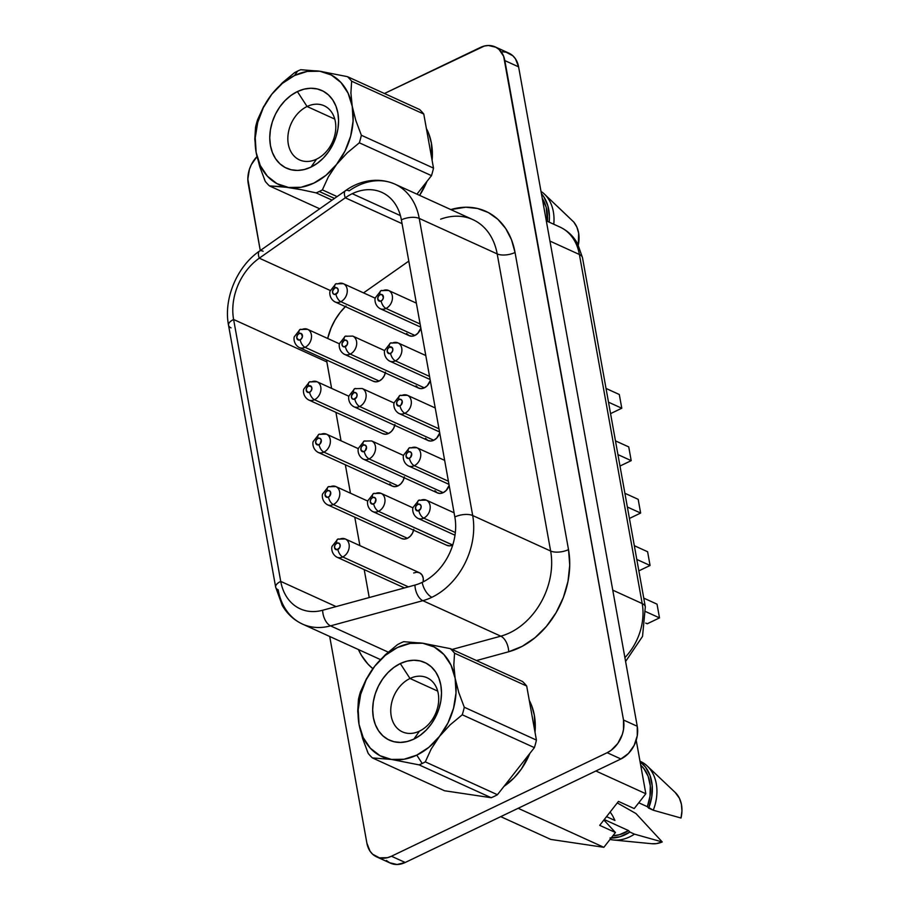 <?xml version="1.0" encoding="UTF-8"?>
<svg xmlns="http://www.w3.org/2000/svg" width="910" height="910" viewBox="0 0 910 910"><rect width="100%" height="100%" fill="white"/><g stroke="black" fill="none" stroke-linecap="round" stroke-linejoin="round"><path stroke-width="1.36" d="M419.464 731.128A29.734 22.613 -65.5 0 0 438.245 693.522A29.734 22.613 -65.5 0 0 410 678.485L400.298 663.561A42.668 32.441 114.5 0 1 440.827 685.139A42.668 32.441 114.5 0 1 413.891 739.102L419.464 731.128A29.734 22.613 114.5 0 1 402.413 731.867A29.734 22.613 114.5 0 1 391.095 705.83A29.734 22.613 114.5 0 1 410 678.485A29.734 22.613 114.5 0 1 427.052 677.745A29.734 22.613 114.5 0 1 438.37 703.783A29.734 22.613 114.5 0 1 419.464 731.128L413.891 739.102A42.668 32.441 114.5 0 1 373.35 717.524A42.668 32.441 114.5 0 1 400.298 663.561L410 678.485L437.699 691.099L410 678.485A29.734 22.613 -65.5 0 0 391.22 716.09A29.734 22.613 -65.5 0 0 419.464 731.128M362.692 738.738L359.04 724.383L357.721 711.085L358.46 699.312A68 51.711 114.5 0 1 360.485 691.771L366.423 678.814L374.681 666.279L385.351 654.722L397.442 644.678A68 51.711 114.5 0 1 400.536 643.086A68 51.711 114.5 0 1 403.676 641.687A68 51.711 -65.5 0 0 400.536 643.086A68 51.711 -65.5 0 0 397.442 644.678L385.351 654.722L374.681 666.279L366.423 678.814L360.485 691.771A68 51.711 -65.5 0 0 358.46 699.312L357.721 711.085L359.04 724.383L362.692 738.738L368.186 753.366A68 51.711 -65.5 0 0 372.383 757.905L391.448 759.44L419.066 764.866A68 51.711 -65.5 0 0 422.206 763.479A68 51.711 -65.5 0 0 425.3 761.875L431.181 749.01L439.496 736.383A60.765 46.205 114.5 0 1 416.769 755.118L422.206 763.479L416.769 755.118A60.765 46.205 114.5 0 1 391.448 759.44A60.765 46.205 114.5 0 1 359.04 724.383A60.765 46.205 114.5 0 1 374.681 666.279A60.765 46.205 114.5 0 1 422.729 643.222A60.765 46.205 114.5 0 1 455.137 678.268L453.817 664.971L454.556 653.198A68 51.711 -65.5 0 0 450.348 648.648L422.729 643.222L403.676 641.687L422.729 643.222L434.218 646.987L443.864 654.472L450.996 665.142L455.137 678.268A60.765 46.205 114.5 0 1 439.496 736.383L450.075 724.906L462.257 714.782A68 51.711 -65.5 0 0 464.282 707.252L458.788 692.624L455.137 678.268L456.001 692.976L453.544 708.253L447.913 723.063L439.496 736.383L428.872 747.315L416.769 755.118L404.006 759.259L391.448 759.44L379.959 755.664L370.313 748.191L363.181 737.521L359.04 724.383L358.176 709.686L360.644 694.41L366.275 679.599L374.681 666.279L385.305 655.348L397.408 647.545L410.183 643.404L422.729 643.222L450.348 648.648A68 51.711 114.5 0 1 454.556 653.198L526.697 686.038A68 51.711 -65.5 0 0 522.488 681.488L450.348 648.648L522.488 681.488A68 51.711 -65.5 0 1 526.697 686.038L536.422 740.092L464.282 707.252A68 51.711 114.5 0 1 462.257 714.782L534.386 747.633A68 51.711 -65.5 0 0 536.422 740.092L526.697 686.038L454.556 653.198L453.817 664.971L455.137 678.268L458.788 692.624L464.282 707.252L536.422 740.092A68 51.711 -65.5 0 1 534.386 747.633L497.429 794.726L425.3 761.875A68 51.711 114.5 0 1 422.206 763.479A68 51.711 114.5 0 1 419.066 764.866L491.207 797.717A68 51.711 -65.5 0 0 497.429 794.726L534.386 747.633L462.257 714.782L450.075 724.906L439.496 736.383L431.181 749.01L425.3 761.875L497.429 794.726A68 51.711 -65.5 0 1 491.207 797.717L444.524 790.756L372.383 757.905A68 51.711 114.5 0 1 368.186 753.366L367.208 751.023M307.079 106.504A29.734 22.613 -65.5 0 0 288.299 144.11A29.734 22.613 -65.5 0 0 316.555 159.148L310.97 167.11A42.668 32.441 114.5 0 1 270.441 145.532A42.668 32.441 114.5 0 1 297.377 91.58L307.079 106.504L334.778 119.108L307.079 106.504A29.734 22.613 114.5 0 1 324.142 105.765A29.734 22.613 114.5 0 1 335.449 131.791A29.734 22.613 114.5 0 1 316.555 159.148A29.734 22.613 114.5 0 1 299.492 159.887A29.734 22.613 114.5 0 1 288.174 133.85A29.734 22.613 114.5 0 1 307.079 106.504L297.377 91.58A42.668 32.441 114.5 0 1 337.906 113.159A42.668 32.441 114.5 0 1 310.97 167.11L316.555 159.148A29.734 22.613 -65.5 0 0 335.324 121.542A29.734 22.613 -65.5 0 0 307.079 106.504M419.601 195.366A59.468 45.227 -65.5 0 0 426.938 181.42L419.601 195.366M432.102 160.308A59.468 45.227 -65.5 0 0 426.358 128.435L428.69 133.474L431.431 143.314L432.102 160.308M413.686 572.981L416.837 572.197L419.749 572.89L421.99 574.938L423.195 578.043L423.184 581.865A10.021 7.621 -65.5 0 0 419.43 572.731L345.311 538.982L337.792 539.13A6.461 3.105 -115.6 0 1 339.555 539.232A10.021 7.621 114.5 0 1 345.311 538.982A10.021 7.621 114.5 0 1 349.122 547.752A10.021 7.621 114.5 0 1 342.751 556.965A6.461 3.105 -115.6 0 1 337.894 549.503A3.56 2.707 114.5 0 1 334.516 547.706A3.56 2.707 114.5 0 1 336.768 543.213L334.948 545.09L334.516 547.706L336.78 549.788L339.726 547.627L340.147 545.01L338.918 543.179L336.768 543.213A6.461 3.105 -115.6 0 1 337.758 539.141A6.461 3.105 64.4 0 0 336.768 543.213A3.56 2.707 114.5 0 1 340.147 545.01A3.56 2.707 114.5 0 1 337.894 549.503A6.461 3.105 64.4 0 0 342.751 556.965A10.021 7.621 -65.5 0 0 349.008 548.423A10.021 7.621 -65.5 0 0 346.221 539.505M367.799 501.103L335.87 486.566L328.362 486.713A6.461 3.105 -115.6 0 1 330.125 486.816A10.021 7.621 114.5 0 1 335.87 486.566A10.021 7.621 114.5 0 1 339.692 495.336A10.021 7.621 114.5 0 1 333.322 504.549A6.461 3.105 -115.6 0 1 328.464 497.087A3.56 2.707 114.5 0 1 325.086 495.29A3.56 2.707 114.5 0 1 327.338 490.797L325.518 492.674L325.086 495.29L327.35 497.372L329.5 496.337L330.717 492.594L329.488 490.763L327.338 490.797A6.461 3.105 -115.6 0 1 328.328 486.725A6.461 3.105 64.4 0 0 327.338 490.797A3.56 2.707 114.5 0 1 330.717 492.594A3.56 2.707 114.5 0 1 328.464 497.087A6.461 3.105 64.4 0 0 333.322 504.549A10.021 7.621 -65.5 0 0 339.578 496.007A10.021 7.621 -65.5 0 0 336.791 487.089M300.027 329.477A6.461 3.105 -115.6 0 1 301.836 329.568A10.021 7.621 114.5 0 1 307.58 329.318A10.021 7.621 114.5 0 1 311.391 338.099A10.021 7.621 114.5 0 1 305.021 347.313A6.461 3.105 -115.6 0 1 300.175 339.851A3.56 2.707 114.5 0 1 296.796 338.054A3.56 2.707 114.5 0 1 299.037 333.549L297.217 335.426L296.796 338.054L299.06 340.124L301.21 339.089L302.427 336.654L301.199 333.515L299.037 333.549A6.461 3.105 -115.6 0 1 300.027 329.477A6.461 3.105 64.4 0 0 299.037 333.549A3.56 2.707 114.5 0 1 302.416 335.346A3.56 2.707 114.5 0 1 300.175 339.851A6.461 3.105 64.4 0 0 305.021 347.313A10.021 7.621 -65.5 0 0 311.277 338.759A10.021 7.621 -65.5 0 0 308.501 329.841M309.468 381.893A6.461 3.105 -115.6 0 1 311.265 381.984A10.021 7.621 114.5 0 1 317.01 381.734A10.021 7.621 114.5 0 1 320.821 390.504A10.021 7.621 114.5 0 1 314.462 399.729A6.461 3.105 -115.6 0 1 309.605 392.267A3.56 2.707 114.5 0 1 306.226 390.458A3.56 2.707 114.5 0 1 308.479 385.965L306.647 387.842L306.226 390.458L308.49 392.54L310.64 391.505L311.857 389.07L311.425 386.659L308.479 385.965A6.461 3.105 -115.6 0 1 309.468 381.893A6.461 3.105 64.4 0 0 308.479 385.965A3.56 2.707 114.5 0 1 311.846 387.762A3.56 2.707 114.5 0 1 309.605 392.267A6.461 3.105 64.4 0 0 314.462 399.729A10.021 7.621 -65.5 0 0 320.707 391.175A10.021 7.621 -65.5 0 0 317.931 382.257M336.086 556.692A10.021 7.621 -65.5 0 0 342.751 556.965L408.408 586.859L342.751 556.965A10.021 7.621 114.5 0 1 337.007 557.216L404.472 587.94M401.367 538.39L404.29 539.084L407.441 538.299L333.322 504.549L407.441 538.299A10.021 7.621 -65.5 0 0 413.606 530.177M373.077 381.153L376.001 381.836L379.151 381.062L305.021 347.313L379.151 381.062A10.021 7.621 -65.5 0 0 385.317 372.929M382.507 433.558L385.43 434.252L388.581 433.467L314.462 399.729L388.581 433.467A10.021 7.621 -65.5 0 0 394.747 425.345M418.725 500.284A6.461 3.105 -115.6 0 1 420.522 500.375A10.021 7.621 114.5 0 1 426.267 500.125A10.021 7.621 114.5 0 1 430.089 508.895A10.021 7.621 114.5 0 1 423.719 518.12A6.461 3.105 -115.6 0 1 418.862 510.658A3.56 2.707 114.5 0 1 415.483 508.849A3.56 2.707 114.5 0 1 417.736 504.356L415.915 506.233L415.483 508.849L417.747 510.931L420.693 508.781L421.114 506.153L419.885 504.322L417.736 504.356A6.461 3.105 -115.6 0 1 418.725 500.284A6.461 3.105 64.4 0 0 417.736 504.356A3.56 2.707 114.5 0 1 421.114 506.153A3.56 2.707 114.5 0 1 418.862 510.658A6.461 3.105 64.4 0 0 423.719 518.12A10.021 7.621 -65.5 0 0 429.975 509.566A10.021 7.621 -65.5 0 0 427.188 500.648M373.521 493.504A6.461 3.105 -115.6 0 1 375.329 493.595A10.021 7.621 114.5 0 1 381.074 493.345A10.021 7.621 114.5 0 1 384.885 502.115A10.021 7.621 114.5 0 1 378.514 511.329A6.461 3.105 -115.6 0 1 373.669 503.867A3.56 2.707 114.5 0 1 370.29 502.07A3.56 2.707 114.5 0 1 372.531 497.577L370.711 499.453L370.29 502.07L372.543 504.151L374.704 503.116L375.91 499.374L374.692 497.542L372.531 497.577A6.461 3.105 -115.6 0 1 373.521 493.504A6.461 3.105 64.4 0 0 372.531 497.577A3.56 2.707 114.5 0 1 375.91 499.374A3.56 2.707 114.5 0 1 373.669 503.867A6.461 3.105 64.4 0 0 378.514 511.329A10.021 7.621 -65.5 0 0 384.771 502.786A10.021 7.621 -65.5 0 0 381.984 493.868M409.295 447.868A6.461 3.105 -115.6 0 1 411.092 447.959A10.021 7.621 114.5 0 1 416.837 447.709A10.021 7.621 114.5 0 1 420.659 456.479A10.021 7.621 114.5 0 1 414.289 465.704A6.461 3.105 -115.6 0 1 409.432 458.242A3.56 2.707 114.5 0 1 406.053 456.445A3.56 2.707 114.5 0 1 408.306 451.94L406.486 453.817L406.053 456.445L408.317 458.515L410.467 457.48L411.684 453.737L410.455 451.906L408.306 451.94A6.461 3.105 -115.6 0 1 409.295 447.868A6.461 3.105 64.4 0 0 408.306 451.94A3.56 2.707 114.5 0 1 411.684 453.737A3.56 2.707 114.5 0 1 409.432 458.242A6.461 3.105 64.4 0 0 414.289 465.704A10.021 7.621 -65.5 0 0 420.545 457.15A10.021 7.621 -65.5 0 0 417.758 448.232M403.562 455.466L371.644 440.929A10.021 7.621 114.5 0 1 371.644 440.929A10.021 7.621 114.5 0 1 375.455 449.699A10.021 7.621 114.5 0 1 369.085 458.924A6.461 3.105 -115.6 0 1 364.239 451.462A3.56 2.707 114.5 0 1 360.861 449.654A3.56 2.707 114.5 0 1 363.101 445.161L361.281 447.037L360.861 449.654L363.113 451.735L365.274 450.7L366.48 446.958L365.263 445.126L363.101 445.161A6.461 3.105 -115.6 0 1 364.091 441.088A6.461 3.105 64.4 0 0 363.101 445.161A3.56 2.707 114.5 0 1 366.48 446.958A3.56 2.707 114.5 0 1 364.239 451.462A6.461 3.105 64.4 0 0 369.085 458.924A10.021 7.621 -65.5 0 0 375.341 450.37A10.021 7.621 -65.5 0 0 372.554 441.452M416.359 303.132L388.547 290.461L381.028 290.608A6.461 3.105 -115.6 0 1 382.803 290.711A10.021 7.621 114.5 0 1 388.547 290.461A10.021 7.621 114.5 0 1 392.358 299.242A10.021 7.621 114.5 0 1 385.988 308.456A6.461 3.105 -115.6 0 1 381.142 300.994A3.56 2.707 114.5 0 1 377.764 299.197A3.56 2.707 114.5 0 1 380.005 294.703L378.185 296.569L377.764 299.197L380.027 301.267L382.177 300.232L383.394 297.809L382.166 294.669L380.005 294.703A6.461 3.105 -115.6 0 1 380.994 290.631A6.461 3.105 64.4 0 0 380.005 294.703A3.56 2.707 114.5 0 1 383.383 296.501A3.56 2.707 114.5 0 1 381.142 300.994A6.461 3.105 64.4 0 0 385.988 308.456A10.021 7.621 -65.5 0 0 392.244 299.902A10.021 7.621 -65.5 0 0 389.469 290.984M335.801 283.852A6.461 3.105 -115.6 0 1 337.599 283.931A10.021 7.621 114.5 0 1 343.354 283.681A10.021 7.621 114.5 0 1 347.165 292.463A10.021 7.621 114.5 0 1 340.795 301.676A6.461 3.105 -115.6 0 1 335.938 294.214A3.56 2.707 114.5 0 1 332.571 292.417A3.56 2.707 114.5 0 1 334.812 287.913L332.56 291.109L332.992 293.521L334.823 294.487L337.769 292.337L338.19 289.721L336.962 287.89L334.812 287.913A6.461 3.105 -115.6 0 1 335.801 283.852A6.461 3.105 64.4 0 0 334.812 287.913A3.56 2.707 114.5 0 1 338.19 289.721A3.56 2.707 114.5 0 1 335.938 294.214A6.461 3.105 64.4 0 0 340.795 301.676A10.021 7.621 -65.5 0 0 347.051 293.122A10.021 7.621 -65.5 0 0 344.264 284.204M390.435 343.047A6.461 3.105 -115.6 0 1 392.233 343.127A10.021 7.621 114.5 0 1 397.977 342.877A10.021 7.621 114.5 0 1 401.788 351.658A10.021 7.621 114.5 0 1 395.418 360.872A6.461 3.105 -115.6 0 1 390.572 353.41A3.56 2.707 114.5 0 1 387.194 351.613A3.56 2.707 114.5 0 1 389.446 347.108L387.614 348.985L387.194 351.613L389.457 353.683L391.607 352.648L392.824 350.213L392.392 347.813L389.446 347.108A6.461 3.105 -115.6 0 1 390.435 343.047A6.461 3.105 64.4 0 0 389.446 347.108A3.56 2.707 114.5 0 1 392.813 348.917A3.56 2.707 114.5 0 1 390.572 353.41A6.461 3.105 64.4 0 0 395.418 360.872A10.021 7.621 -65.5 0 0 401.674 352.318A10.021 7.621 -65.5 0 0 398.899 343.4M384.702 350.634L352.784 336.097A10.021 7.621 114.5 0 1 352.784 336.097A10.021 7.621 114.5 0 1 356.595 344.879A10.021 7.621 114.5 0 1 350.225 354.092A6.461 3.105 -115.6 0 1 345.379 346.63A3.56 2.707 114.5 0 1 342.001 344.833A3.56 2.707 114.5 0 1 344.242 340.329L341.989 343.525L342.422 345.925L344.253 346.903L347.199 344.753L347.62 342.126L346.391 340.306L344.242 340.329A6.461 3.105 -115.6 0 1 345.231 336.256A6.461 3.105 64.4 0 0 344.242 340.329A3.56 2.707 114.5 0 1 347.62 342.126A3.56 2.707 114.5 0 1 345.379 346.63A6.461 3.105 64.4 0 0 350.225 354.092A10.021 7.621 -65.5 0 0 356.481 345.538A10.021 7.621 -65.5 0 0 353.694 336.62M371.86 511.067A10.021 7.621 -65.5 0 0 378.514 511.329A10.021 7.621 114.5 0 1 372.77 511.579L446.89 545.329A10.021 7.621 -65.5 0 0 452.645 545.079A10.021 7.621 -65.5 0 0 452.736 545.033L378.514 511.329L452.645 545.079L449.483 545.863L446.571 545.17M417.053 517.847A10.021 7.621 -65.5 0 0 423.719 518.12L455.33 532.509L423.719 518.12A10.021 7.621 114.5 0 1 417.963 518.359L454.989 535.216M362.419 458.651A10.021 7.621 -65.5 0 0 369.085 458.924A10.021 7.621 114.5 0 1 363.34 459.163L437.46 492.913A10.021 7.621 -65.5 0 0 443.204 492.663A10.021 7.621 -65.5 0 0 449.153 485.371L446.116 490.536L443.204 492.663L369.085 458.924L443.204 492.663L440.053 493.447L437.141 492.754L434.9 490.706M407.623 465.431A10.021 7.621 -65.5 0 0 414.289 465.704L448.402 481.231L414.289 465.704A10.021 7.621 114.5 0 1 408.533 465.954A10.021 7.621 114.5 0 1 408.476 465.92M334.129 301.403A10.021 7.621 -65.5 0 0 340.795 301.676A10.021 7.621 114.5 0 1 335.051 301.927L409.17 335.676A10.021 7.621 -65.5 0 0 414.914 335.426A10.021 7.621 -65.5 0 0 420.852 328.123L417.826 333.287L414.914 335.426L340.795 301.676L414.914 335.426L411.764 336.2L408.852 335.517L406.611 333.458M379.334 308.183A10.021 7.621 -65.5 0 0 385.988 308.456L420.113 323.994L385.988 308.456A10.021 7.621 114.5 0 1 380.243 308.706A10.021 7.621 114.5 0 1 380.187 308.672M343.559 353.819A10.021 7.621 -65.5 0 0 350.225 354.092A10.021 7.621 114.5 0 1 344.48 354.343L418.6 388.092A10.021 7.621 -65.5 0 0 424.344 387.842A10.021 7.621 -65.5 0 0 430.293 380.539L427.256 385.703L424.344 387.842L350.225 354.092L424.344 387.842L421.193 388.615L418.281 387.933L416.041 385.874M388.763 360.599A10.021 7.621 -65.5 0 0 395.418 360.872L429.543 376.41L395.418 360.872A10.021 7.621 114.5 0 1 389.673 361.122L430.111 379.527M318.898 434.309A6.461 3.105 -115.6 0 1 320.695 434.4A10.021 7.621 114.5 0 1 326.44 434.15A10.021 7.621 114.5 0 1 330.262 442.92A10.021 7.621 114.5 0 1 323.892 452.134A6.461 3.105 -115.6 0 1 319.035 444.671A3.56 2.707 114.5 0 1 315.656 442.874A3.56 2.707 114.5 0 1 317.909 438.381L316.077 440.258L315.656 442.874L317.92 444.956L320.07 443.921L321.287 440.178L320.058 438.347L317.909 438.381A6.461 3.105 -115.6 0 1 318.898 434.309A6.461 3.105 64.4 0 0 317.909 438.381A3.56 2.707 114.5 0 1 321.287 440.178A3.56 2.707 114.5 0 1 319.035 444.671A6.461 3.105 64.4 0 0 323.892 452.134A10.021 7.621 -65.5 0 0 330.148 443.591A10.021 7.621 -65.5 0 0 327.361 434.673M389.708 483.927L391.937 485.974L394.86 486.668L398.011 485.883L323.892 452.134L398.011 485.883A10.021 7.621 -65.5 0 0 404.176 477.761M435.219 407.964L407.407 395.293L399.899 395.44A6.461 3.105 -115.6 0 1 401.663 395.543A10.021 7.621 114.5 0 1 407.407 395.293A10.021 7.621 114.5 0 1 411.218 404.074A10.021 7.621 114.5 0 1 404.859 413.288A6.461 3.105 -115.6 0 1 400.002 405.826A3.56 2.707 114.5 0 1 396.623 404.029A3.56 2.707 114.5 0 1 398.876 399.524L397.044 401.401L396.623 404.029L398.887 406.099L401.037 405.064L402.254 401.321L401.026 399.501L398.876 399.524A6.461 3.105 -115.6 0 1 399.865 395.452A6.461 3.105 64.4 0 0 398.876 399.524A3.56 2.707 114.5 0 1 402.254 401.321A3.56 2.707 114.5 0 1 400.002 405.826A6.461 3.105 64.4 0 0 404.859 413.288A10.021 7.621 -65.5 0 0 411.115 404.734A10.021 7.621 -65.5 0 0 408.328 395.816M362.203 388.513A10.021 7.621 114.5 0 1 362.214 388.513A10.021 7.621 114.5 0 1 366.025 397.283A10.021 7.621 114.5 0 1 359.655 406.508A6.461 3.105 -115.6 0 1 354.809 399.046A3.56 2.707 114.5 0 1 351.431 397.249A3.56 2.707 114.5 0 1 353.671 392.745L351.419 395.941L351.863 398.341L353.683 399.319L356.629 397.17L357.05 394.542L355.821 392.71L353.671 392.745A6.461 3.105 -115.6 0 1 354.661 388.672A6.461 3.105 64.4 0 0 353.671 392.745A3.56 2.707 114.5 0 1 357.05 394.542A3.56 2.707 114.5 0 1 354.809 399.046A6.461 3.105 64.4 0 0 359.655 406.508A10.021 7.621 -65.5 0 0 365.911 397.954A10.021 7.621 -65.5 0 0 363.124 389.036M352.989 406.235A10.021 7.621 -65.5 0 0 359.655 406.508A10.021 7.621 114.5 0 1 353.91 406.759L428.03 440.497A10.021 7.621 -65.5 0 0 433.774 440.258A10.021 7.621 -65.5 0 0 439.723 432.955L436.686 438.12L433.774 440.258L359.655 406.508L433.774 440.258L430.623 441.031L427.711 440.349L425.471 438.29M398.193 413.015A10.021 7.621 -65.5 0 0 404.859 413.288L438.973 428.815L404.859 413.288A10.021 7.621 114.5 0 1 399.103 413.538L439.541 431.943M302.245 623.976A64.644 49.151 -65.5 0 0 330.535 625.864L388.217 652.129L330.535 625.864L422.843 600.68A64.644 49.151 -65.5 0 0 431.886 597.29A12.933 6.211 -115.6 0 1 422.183 582.366A51.711 39.323 114.5 0 1 414.949 585.073A12.933 7.098 74.7 0 0 422.843 600.68L500.796 636.17L452.111 649.444L500.796 636.17A64.644 49.151 -65.5 0 0 550.641 551.028L472.7 515.538A64.644 49.151 114.5 0 1 431.886 597.29A64.644 49.151 114.5 0 1 422.843 600.68L500.796 636.17A12.933 7.098 -105.3 0 1 508.69 651.765L522.192 646.35L534.978 637.739L546.455 626.353L556.067 612.714L563.358 597.483L567.988 581.376L569.728 565.155L568.511 549.606L515.049 252.491A12.933 5.653 -10.2 0 1 497.19 253.913A64.644 49.151 -65.5 0 0 472.961 219.663A64.644 49.151 -65.5 0 0 440.656 219.162M450.825 209.584A77.566 58.991 114.5 0 1 515.049 252.491L511.465 239.66L505.653 228.456L497.85 219.299L488.351 212.553L477.511 208.481L465.772 207.218L450.825 209.584M380.437 659.568A64.644 49.151 -65.5 0 0 380.46 659.579L302.484 624.078A64.644 49.151 114.5 0 1 278.153 589.782A12.933 5.653 -10.2 0 1 275.662 587.166L282.248 605.434C287.196 613.897 293.941 620.108 302.484 624.078A64.644 49.151 114.5 0 0 330.535 625.864L422.843 600.68A12.933 7.098 -105.3 0 1 414.949 585.073L322.64 610.257A12.933 7.098 74.7 0 0 330.535 625.864A12.933 7.098 -105.3 0 1 322.64 610.257L414.949 585.073A51.711 39.323 114.5 0 0 422.183 582.366A51.711 39.323 114.5 0 0 454.841 516.971A51.711 39.323 114.5 0 1 422.183 582.366A12.933 6.211 64.4 0 0 431.886 597.29A64.644 49.151 -65.5 0 0 472.7 515.538A12.933 5.653 169.8 0 0 454.841 516.971A12.933 5.653 -10.2 0 1 472.7 515.538L419.237 218.423A12.933 5.653 169.8 0 0 401.378 219.856L454.841 516.971L401.378 219.856A51.711 39.323 114.5 0 0 352.25 193.694A51.711 39.323 114.5 0 0 345.277 197.8A12.933 5.13 -125.1 0 1 345.482 190.702A12.933 5.13 54.9 0 0 345.277 197.8L259.293 258.178L345.277 197.8L402.061 223.655L345.277 197.8A51.711 39.323 114.5 0 1 352.25 193.694L400.423 215.636L352.25 193.694A51.711 39.323 114.5 0 1 381.916 192.408A51.711 39.323 114.5 0 1 401.378 219.856A12.933 5.653 -10.2 0 1 419.237 218.423L497.19 253.913A64.644 49.151 -65.5 0 0 472.859 219.617L394.917 184.127A64.644 49.151 114.5 0 1 419.237 218.423L497.19 253.913L550.641 551.028L472.7 515.538L419.237 218.423A64.644 49.151 -65.5 0 0 394.383 183.888M349.11 190.861A64.644 49.151 114.5 0 1 357.835 185.731A64.644 49.151 114.5 0 1 394.917 184.127C376.239 176.039 357.209 181.977 345.482 190.702A12.933 5.13 -125.1 0 1 349.11 190.861M675.152 792.405L679.417 798.252L681.408 804.258L681.954 810.992L681.01 818.033L653.255 810.218L648.671 808.125L651.742 796.921L652.208 785.762L650.058 775.525L645.44 767.005L640.083 761.784A42.019 31.952 114.5 0 1 648.671 808.125L647.329 806.681L638.763 802.779L647.329 806.681A39.687 30.178 -65.5 0 0 640.708 765.219L643.723 768.404L648.136 776.287L650.286 785.774L650.013 796.17L647.329 806.681L653.255 810.218A42.019 31.952 -65.5 0 0 640.458 761.408A42.019 31.952 -65.5 0 0 639.98 761.204A42.019 31.952 114.5 0 1 647.226 765.992A42.019 31.952 114.5 0 1 653.255 810.218L681.01 818.033A29.086 22.124 -65.5 0 0 675.243 792.496L647.226 765.992M316.145 192.886L332.059 200.132L316.145 192.886A68 51.711 -65.5 0 0 319.285 191.487A68 51.711 114.5 0 1 316.145 192.886L301.688 189.78L316.145 192.886M259.782 166.757L256.131 152.402L254.8 139.094L255.539 127.32A68 51.711 114.5 0 1 257.564 119.79L263.456 106.914L271.772 94.287L282.35 82.81L294.522 72.686A68 51.711 114.5 0 1 297.627 71.094A68 51.711 114.5 0 1 300.755 69.706L319.82 71.23L347.438 76.656L419.578 109.507A68 51.711 -65.5 0 1 423.776 114.046L351.635 81.206L423.776 114.046L433.501 168.111L423.776 114.046A68 51.711 -65.5 0 0 419.578 109.507L347.438 76.656A68 51.711 114.5 0 1 351.635 81.206L350.907 92.979L352.227 106.288L355.878 120.643L361.361 135.26L433.501 168.111A68 51.711 -65.5 0 1 431.476 175.641L359.336 142.802L431.476 175.641L416.939 194.16L431.476 175.641A68 51.711 -65.5 0 0 433.501 168.111L361.361 135.26A68 51.711 114.5 0 1 359.336 142.802L347.245 152.846L336.575 164.392L328.317 176.927L322.379 189.894L337.098 196.594L322.379 189.894A68 51.711 114.5 0 1 319.285 191.487L334.493 198.414L319.285 191.487A68 51.711 -65.5 0 0 322.379 189.894L328.317 176.927L336.575 164.392L347.245 152.846L359.336 142.802A68 51.711 -65.5 0 0 361.361 135.26L355.878 120.643L352.227 106.288L350.907 92.979L351.635 81.206A68 51.711 -65.5 0 0 347.438 76.656L319.82 71.23A60.765 46.205 114.5 0 1 352.227 106.288A60.765 46.205 114.5 0 1 336.575 164.392A60.765 46.205 114.5 0 1 288.527 187.449A60.765 46.205 114.5 0 1 256.131 152.402A60.765 46.205 114.5 0 1 271.772 94.287A60.765 46.205 114.5 0 1 294.499 75.553L297.627 71.094A68 51.711 -65.5 0 0 294.522 72.686L282.35 82.81L271.772 94.287L263.456 106.914L257.564 119.79A68 51.711 -65.5 0 0 255.539 127.32L254.8 139.094L256.131 152.402L259.782 166.757L265.265 181.374A68 51.711 -65.5 0 0 269.474 185.924L282.828 186.698L301.688 189.78L288.527 187.449L277.038 183.683L267.404 176.21L260.271 165.54L256.131 152.402L255.255 137.694L257.723 122.418L263.354 107.607L271.772 94.287L282.384 83.356L294.499 75.553A60.765 46.205 114.5 0 1 319.82 71.23L300.755 69.706A68 51.711 -65.5 0 0 297.627 71.094L294.499 75.553L307.262 71.424L319.82 71.23L331.308 75.007L340.943 82.48L348.075 93.15L352.227 106.288L353.091 120.996L350.623 136.272L344.992 151.071L336.575 164.392L325.962 175.334L313.848 183.126L301.085 187.267L288.527 187.449L269.474 185.924A68 51.711 114.5 0 1 265.265 181.374L264.298 179.042M614.557 819.626L614.944 820.479L606.526 816.645L614.944 820.479L612.805 816.122M319.717 208.799L269.474 185.924L319.717 208.799M645.838 793.747L636.215 740.251L645.838 793.747L595.868 770.997L645.838 793.747L634.213 808.581L645.838 793.747M557.432 206.422L573.778 222.051A29.086 22.124 -65.5 0 1 578.316 245.04L578.669 233.279L576.894 227.136L573.778 222.051L544.305 194.001A42.019 31.952 114.5 0 1 553.769 224.247A42.019 31.952 -65.5 0 0 542.041 192.09A42.019 31.952 114.5 0 1 544.305 194.001M541.416 193.671A42.019 31.952 114.5 0 1 549.185 222.154L549.424 216.193L547.843 205.683L543.748 196.719L541.416 193.671M542.041 192.09L541.052 191.646M547.41 221.346L546.216 207.366L542.28 198.471A39.687 30.178 -65.5 0 1 547.41 221.346M502.172 51.768L506.085 52.177L512.865 55.794L515.47 58.843L518.598 66.851L637.25 726.271L623.498 720.015L504.845 60.595A25.855 19.667 114.5 0 0 495.108 46.865A25.855 19.667 114.5 0 0 480.275 47.513L384.429 93.502L484.347 46.035L488.42 45.5L495.939 47.275L499.112 49.527L503.651 56.318L623.498 720.015L623.509 729.513L622.338 734.381L617.833 743.402L611.076 750.363L607.163 752.707L391.459 856.23L387.387 857.698L379.402 857.823L372.622 854.206L370.029 851.157L366.889 843.149L329.704 636.477L366.889 843.149A25.855 19.667 114.5 0 0 376.626 856.867L390.379 863.135A25.855 19.667 -65.5 0 0 405.212 862.487L397.078 864.5L389.548 862.726L386.386 860.473M256.984 156.611A25.855 19.667 114.5 0 0 248.248 183.729L260.271 250.546L247.838 179.077L249.397 169.351L251.319 164.664L257.064 156.52M358.403 649.535L361.441 655.359L367.913 664.038L372.861 668.691A77.566 58.991 114.5 0 1 358.403 649.535M476.499 660.546L508.69 651.765L476.499 660.546M504.003 786.354L514.07 777.868L521.328 769.098L529.847 753.412A59.468 45.227 -65.5 0 1 504.003 786.354M535.012 732.288L534.352 715.294L531.599 705.455L529.279 700.416A59.468 45.227 -65.5 0 1 535.012 732.288M550.777 839.429L603.853 847.312L615.444 832.513L603.887 820.012L615.444 832.513L603.853 847.312L518.154 808.285L603.853 847.312L550.777 839.429L500.739 816.645L550.777 839.429M495.108 46.865L508.872 53.133A25.855 19.667 -65.5 0 1 518.598 66.851L504.845 60.595L518.598 66.851L637.25 726.271L623.498 720.015A25.855 19.667 114.5 0 1 607.163 752.707L620.916 758.974L405.212 862.487L391.459 856.23L607.163 752.707L620.916 758.974A25.855 19.667 -65.5 0 0 637.25 726.271L637.262 735.78L634.168 745.336L628.435 753.48L620.916 758.974L405.212 862.487L391.459 856.23A25.855 19.667 114.5 0 1 376.626 856.867M231.026 327.862A12.933 5.653 -10.2 0 1 228.524 325.188A12.933 5.653 -10.2 0 1 233.608 319.478L326.838 361.918L331.604 388.377L326.531 359.962A51.711 39.323 -65.5 0 0 326.838 361.918L233.608 319.478A51.711 39.323 114.5 0 1 259.293 258.178L330.296 290.506L259.293 258.178A12.933 5.13 -125.1 0 1 259.464 251.103A12.933 5.13 -125.1 0 1 263.126 251.24M345.356 306.625A51.711 39.323 -65.5 0 0 327.68 338.474L331.115 327.907L335.142 319.842L340.158 312.471L346.005 305.999M363.545 292.884L408.795 261.102L363.545 292.884M369.233 597.552L364.205 569.603L369.233 597.552M359.894 545.625L354.775 517.187L359.894 545.625M350.464 493.209L345.345 464.771L350.464 493.209M341.034 440.793L335.915 412.355L341.034 440.793M326.656 504.276A10.021 7.621 -65.5 0 0 333.322 504.549A10.021 7.621 114.5 0 1 327.566 504.8L401.697 538.549A10.021 7.621 -65.5 0 0 407.441 538.299L410.353 536.172L412.571 533.021L413.777 529.313M307.796 399.456A10.021 7.621 -65.5 0 0 314.462 399.729A10.021 7.621 114.5 0 1 308.706 399.968L382.837 433.717A10.021 7.621 -65.5 0 0 388.581 433.467L391.493 431.34L393.712 428.189L394.917 424.481M317.226 451.872A10.021 7.621 -65.5 0 0 323.892 452.134A10.021 7.621 114.5 0 1 318.136 452.384L392.267 486.133A10.021 7.621 -65.5 0 0 398.011 485.883L400.923 483.756L403.141 480.605L404.347 476.897M298.366 347.04A10.021 7.621 -65.5 0 0 305.021 347.313A10.021 7.621 114.5 0 1 299.276 347.563L373.396 381.301A10.021 7.621 -65.5 0 0 379.151 381.062L382.063 378.924L384.282 375.773L385.487 372.065M345.482 190.702L259.509 251.08A12.933 5.13 54.9 0 0 259.293 258.178A51.711 39.323 114.5 0 0 233.608 319.478A12.933 5.653 169.8 0 0 228.535 325.245L275.662 587.166A12.933 5.653 -10.2 0 1 280.735 581.399A51.711 39.323 114.5 0 0 322.64 610.257A51.711 39.323 114.5 0 1 300.198 608.836A51.711 39.323 114.5 0 1 280.735 581.399L336.086 606.595L280.735 581.399L233.608 319.478L280.735 581.399A12.933 5.653 169.8 0 0 275.65 587.109M497.19 253.913A12.933 5.653 169.8 0 0 515.049 252.491L568.511 549.606A12.933 5.653 -10.2 0 1 550.641 551.028L497.19 253.913M500.796 636.17A64.644 49.151 -65.5 0 0 550.641 551.028A12.933 5.653 169.8 0 0 568.511 549.606A77.566 58.991 114.5 0 1 508.69 651.765A12.933 7.098 74.7 0 0 500.796 636.17M560.014 227.09A51.711 39.323 114.5 0 1 579.397 254.493A51.711 39.323 -65.5 0 0 559.923 227.045C567.51 230.594 573.38 236.111 577.566 243.63L582.514 257.757A16.164 7.064 169.8 0 0 579.397 254.493L549.947 241.082L579.397 254.493L642.198 603.558L612.76 590.158L642.198 603.558A51.711 39.323 114.5 0 1 624.897 657.623A51.711 39.323 -65.5 0 0 642.198 603.558A16.164 7.064 -10.2 0 1 645.327 606.833L642.54 636.374L625.591 661.49M645.338 606.902A16.164 7.064 169.8 0 0 642.198 603.558L579.397 254.493A16.164 7.064 -10.2 0 1 582.525 257.837M624.897 493.288L638.172 499.328L640.64 513.058L627.365 507.018L640.64 513.058L629.424 518.45L640.64 513.058L638.172 499.328L624.897 493.288M615.467 440.872L628.742 446.912L631.21 460.653L617.935 454.602L631.21 460.653L619.994 466.034L631.21 460.653L628.742 446.912L615.467 440.872M606.037 388.456L619.301 394.496L621.78 408.237L608.506 402.186L621.78 408.237L610.564 413.618L621.78 408.237L619.301 394.496L606.037 388.456M634.327 545.704L647.601 551.744L650.07 565.474L636.795 559.434L650.07 565.474L638.854 570.866L650.07 565.474L647.601 551.744L634.327 545.704M643.757 598.12L657.031 604.16L659.5 617.89L645.963 611.725L659.5 617.89L647.237 623.782L645.725 623.088L647.237 623.782L659.5 617.89L657.031 604.16L643.757 598.12M394.132 403.05L362.214 388.513L354.695 388.661A6.461 3.105 -115.6 0 1 356.458 388.763M358.358 448.687L326.44 434.15L318.932 434.298L313.267 441.452C312.551 442.214 312.187 449.13 318.136 452.384A10.021 7.621 114.5 0 1 318.079 452.361M345.231 336.256A6.461 3.105 -115.6 0 1 347.028 336.347M371.644 440.929L364.125 441.077A6.461 3.105 -115.6 0 1 365.9 441.179M348.928 396.271L317.01 381.734L309.502 381.882L303.838 389.036C303.121 389.798 302.757 396.714 308.706 399.968A10.021 7.621 114.5 0 1 308.649 399.945M339.498 343.855L307.58 329.318L300.061 329.465L294.408 336.62C293.691 337.382 293.327 344.298 299.276 347.563A10.021 7.621 114.5 0 1 299.219 347.529M328.362 486.713L322.697 493.868C321.981 494.63 321.617 501.546 327.566 504.8A10.021 7.621 114.5 0 1 327.509 504.777M599.701 825.347L615.444 832.513L599.701 825.347L618.47 801.403L599.701 825.347M634.213 808.581L618.47 801.403L634.213 808.581M651.788 843.718L656.337 843.627L662.23 841.955L635.988 813.563L662.23 841.955L634.475 834.14A42.019 31.952 114.5 0 1 613.533 839.998A42.019 31.952 114.5 0 1 610.041 839.407A42.019 31.952 -65.5 0 0 634.475 834.14L629.891 832.058A42.019 31.952 114.5 0 1 611.122 838.03M613.533 839.998L651.913 843.729A29.086 22.124 -65.5 0 0 662.23 841.955L634.475 834.14L629.891 832.058L620.017 836.756L610.007 837.996M617.287 802.916L635.988 813.563L617.287 802.916M612.896 835.778L619.369 834.743L628.548 830.602L629.891 832.058L628.548 830.602L604.251 819.546L628.548 830.602A39.687 30.178 -65.5 0 1 612.896 835.778M610.36 812.312L612.35 815.326L610.36 812.312M297.377 91.58L290.927 95.459L284.989 100.646L279.779 106.936L275.514 114.091L272.352 121.826L270.406 129.846L269.758 137.854L270.441 145.532L272.409 152.584L275.605 158.749L279.893 163.789L285.126 167.497L291.086 169.738L297.536 170.432L304.259 169.544L310.97 167.11L317.419 163.22L323.357 158.044L328.567 151.754L332.833 144.599L335.995 136.864L337.94 128.833L338.588 120.837L337.906 113.159L335.938 106.095L332.741 99.929L328.453 94.902L323.221 91.193L317.272 88.953L310.81 88.259L304.088 89.146L297.377 91.58M444.524 790.756L491.207 797.717L419.066 764.866L391.448 759.44L372.383 757.905L444.524 790.756M400.298 663.561L393.848 667.451L387.899 672.638L382.7 678.928L378.435 686.072L375.261 693.807L373.327 701.837L372.679 709.845L373.35 717.524L375.329 724.576L378.526 730.741L382.814 735.769L388.035 739.477L393.996 741.73L400.457 742.412L407.168 741.525L413.891 739.102L420.34 735.212L426.278 730.025L431.488 723.734L435.753 716.591L438.916 708.856L440.861 700.825L441.509 692.817L440.827 685.139L438.847 678.087L435.662 671.921L431.363 666.882L426.142 663.174L420.181 660.933L413.72 660.239L407.009 661.126L400.298 663.561M454.09 512.785L426.267 500.125L418.759 500.272L413.095 507.427C412.378 508.189 412.014 515.106 417.963 518.359M412.992 507.882L381.074 493.345L373.555 493.493L367.89 500.648C367.185 501.41 366.821 508.326 372.77 511.579M444.649 460.369L416.837 447.709L409.329 447.857L403.665 455.011C402.948 455.774 402.584 462.689 408.533 465.954L448.971 484.359M375.273 298.218L343.354 283.681L335.836 283.829L330.171 290.984C329.454 291.746 329.09 298.673 335.051 301.927M425.789 355.548L397.977 342.877L390.47 343.024L384.805 350.179C384.088 350.941 383.724 357.869 389.673 361.122M352.784 336.097L345.265 336.245L339.601 343.4C338.884 344.162 338.52 351.078 344.48 354.343M259.509 251.08C236.998 266.357 223.348 298.901 228.535 325.245M559.923 227.045L546.307 220.846M582.514 257.757L645.327 606.833M354.695 388.661L349.03 395.816C348.325 396.578 347.95 403.494 353.91 406.759M399.899 395.44L394.235 402.595C393.518 403.358 393.154 410.274 399.103 413.538M420.67 327.111L380.243 308.706C374.294 305.453 374.658 298.525 375.364 297.763L381.028 290.608M364.125 441.077L358.46 448.232C357.755 448.994 357.38 455.91 363.34 459.163M337.792 539.13L332.127 546.273C331.411 547.047 331.047 553.962 337.007 557.216"/></g></svg>
